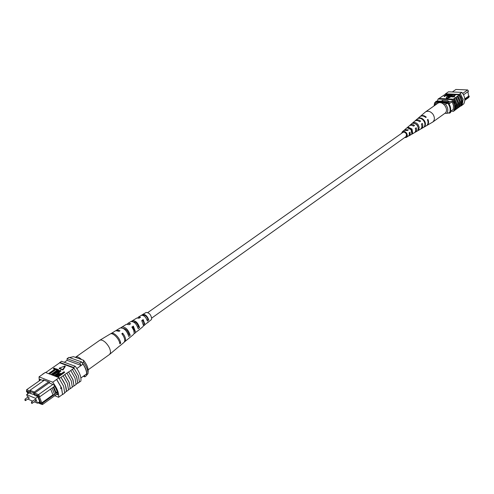 <?xml version="1.0" encoding="UTF-8"?>
<svg xmlns="http://www.w3.org/2000/svg" width="494" height="494" viewBox="0 0 494 494"><rect width="100%" height="100%" fill="white"/><g stroke="black" fill="none" stroke-linecap="round" stroke-linejoin="round"><path stroke-width="0.74" d="M147.842 312.554L402.925 132.386C404.574 131.799 405.79 132.571 406.574 134.689L405.951 136.647L151.744 318.056M29.072 398.201L28.516 396.836L28.244 397.034M35.611 400.961L35.055 399.59L34.778 399.794M34.487 401.925L37.513 403.203L35.556 398.355L37.785 396.775M37.513 403.203L39.73 401.616M35.556 398.355L26.639 394.62L28.985 392.965M26.639 394.62L27.713 397.256M28.362 398.856L28.596 399.424L32.653 401.147M40.946 379.701L26.633 389.717L30.066 391.137M49.567 382.517L34.673 393.045L38.532 394.638L39.928 396.657L38.835 396.873L37.933 395.571L33.895 393.891L33.487 392.878L30.085 391.47L30.492 392.483L26.522 390.834L26.528 391.754L27.151 392.008L27.862 393.761M38.038 402.826L41.416 404.259L41.428 403.339L42.521 403.129L54.606 394.428L52.951 394.823L41.817 402.826L40.792 403.073L41.428 403.339M40.792 403.073L38.199 396.608L38.835 396.873M28.22 393.502L27.602 391.97L28.782 392.884L34.518 394.848L34.722 395.354L36.717 396.188L36.513 395.682L37.519 396.095L40.341 403.129L38.989 402.147M54.624 394.391L55.785 393.557L53.29 387.191L52.129 388.025L54.606 394.428M64.331 362.287L67.104 360.354L81.177 365.449L83.029 364.127L81.572 361.904L68.919 357.378L67.073 358.669L67.104 360.354M80.917 377.978L86.648 373.841C86.604 371.043 85.4 367.808 83.029 364.127M76.86 368.518L81.177 365.449L79.713 363.22L81.572 361.904M57.619 393.644L42.503 404.537L41.416 404.259M44.361 380.207L30.011 390.272L34.265 392.032L48.634 381.893M37.933 395.571L38.532 394.638L52.907 384.431M83.258 376.286L84.814 376.866L86.648 375.545L86.648 373.841M84.814 376.866L84.807 375.168M79.713 363.22L67.073 358.669M39.983 402.246L39.341 402.709M33.487 392.878L34.265 392.032L34.673 393.045L33.895 393.891M37.093 395.922L36.717 396.188M31.128 393.44L30.752 393.706M39.786 401.746L39.137 402.209M52.129 388.025L39.928 396.657M53.29 387.191L54.661 386.16M42.521 403.129L42.503 404.537M53.766 386.796L56.038 392.606L55.785 393.557L57.353 392.452M39.384 396.762L41.817 402.826M50.66 389.006L52.951 394.823M56.038 392.606L57.168 391.791M30.085 391.47L30.011 390.272M26.522 390.834L26.633 389.717M69.487 357.582L73.483 356.668L83.535 360.243C86.666 364.202 88.21 367.777 88.179 370.957L87.975 373.736C88.068 370.438 86.586 366.591 83.523 362.201L82.276 362.936M83.523 362.201L83.535 360.243M87.975 373.736L86.839 374.878C87.092 371.562 85.616 367.598 82.412 362.985M60.743 387.611L61.423 387.771L60.688 388.698L60.743 387.611M74.014 385.975L72.84 379.577L68.53 371.945L72.976 379.627L74.014 385.975L76.07 384.486L75.045 378.138L70.772 370.531L68.691 372.007M64.887 374.699L69.191 382.344L70.253 388.692L69.061 382.294L64.726 374.637L68.53 371.945M54.748 395.713L58.601 397.281C59.169 393.304 57.205 388.284 52.71 382.214L59.089 377.694L59.558 378.305L64.726 374.637M77.749 383.27L76.601 376.879L72.309 369.265L76.731 376.928L77.749 383.27L79.423 382.06L78.416 375.718L73.538 367.462L75.224 366.264L61.454 361.238L59.694 362.8L74.001 368.067M70.772 370.531L72.309 369.265M72.47 369.327L74.162 368.123M56.736 379.522L61.559 387.827L62.59 394.589L61.423 387.771L56.582 379.472L58.706 377.966M58.86 378.015L63.664 386.308L64.683 393.07L62.59 394.589M61.065 377.416L65.387 385.073L66.474 391.433L68.555 389.927L67.48 383.572L63.17 375.922M66.986 373.217L71.272 380.849L72.328 387.197L70.253 388.692M52.71 382.214L39.032 376.842L45.386 372.42L59.089 377.694M45.707 372.544L59.694 362.8M39.032 376.842L39.279 380.868M55.791 369.611L49.591 373.946L49.011 373.297L54.902 369.179L53.358 368.598L54.513 369.456M55.742 369.493L56.52 368.95L58.465 369.685L58.656 370.179L51.981 374.866L51.592 374.718L51.401 374.217L57.298 370.08L55.742 369.493L56.903 370.358M56.872 372.556L53.019 375.261L52.438 374.613L56.285 371.908L60.398 370.315L60.762 370.611L58.693 372.822L54.84 375.539L55.038 376.039L54.451 375.391L58.311 372.674L59.651 370.877L59.836 371.352L56.872 372.556L56.68 372.056L52.827 374.761L53.019 375.261M60.762 370.901L58.199 373.81M56.575 374.952L55.038 376.039M64.405 371.92L64.603 372.42L57.915 377.15L56.081 375.872L57.31 374.372L60.534 373.359L61.33 373.668L64.016 371.772L64.405 371.92L57.724 376.644L56.081 375.872M59.416 368.672L62.991 370.012L65.282 366.474L65.091 365.974L59.218 368.172L59.416 368.672M76.101 384.283L77.589 383.208M72.352 386.993L73.853 385.913M68.586 389.723L70.092 388.63M66.474 391.433L66.313 391.365C66.684 387.574 64.881 382.899 60.904 377.354M64.733 392.841L66.313 391.365M45.003 372.686L42.731 374.088M58.601 397.281L62.423 394.508M79.219 382.208L80.837 381.177C81.516 377.188 79.645 372.217 75.224 366.264M73.538 367.462L59.768 362.405M56.606 394.373L57.767 394.848C57.514 391.933 56.205 388.58 53.84 384.801L49.845 383.221L49.449 382.214L43.392 379.824L43.719 380.652M43.589 380.744L39.884 379.281L40.026 380.343M60.552 374.217L59.725 373.902L57.736 374.495L56.958 375.403L58.113 375.94L60.552 374.217M57.724 376.644L57.915 377.15M60.157 374.495L57.934 374.995L57.255 375.607M59.725 373.902L59.916 374.409M57.736 374.495L57.934 374.995M59.651 370.877L56.68 372.056M54.84 375.539L54.451 375.391M52.827 374.761L52.438 374.613M58.465 369.685L51.79 374.366L51.981 374.866M51.79 374.366L51.401 374.217M53.358 368.598L54.136 368.055L56.217 369.166M56.069 368.783L49.4 373.445L49.591 373.946M49.4 373.445L49.011 373.297M59.218 368.172L62.8 369.512L62.991 370.012M62.8 369.512L65.091 365.974M75.421 357.36L75.638 357.174C76.984 356.409 78.886 357.119 81.325 359.311L81.566 359.539M75.638 357.174L99.745 340.286C101.14 339.594 103.018 340.28 105.364 342.342C108.896 345.948 110.6 349.437 110.471 352.809L109.606 354.396L88.154 369.815M134.331 329.473L132.485 327.602M143.797 321.841L142.667 320.662M138.894 330.004L143.007 326.596L143.526 325.632L141.747 320.563L143.198 319.606L143.044 320.402L144.069 323.755L143.55 324.57M129.28 337.976L133.608 334.419L134.207 333.296L133.788 330.369L131.873 327.071L133.355 326.096L133.164 327.139L134.485 331.128L134.183 331.807M139.03 329.912L134.14 333.58M119.492 346.066L109.705 354.315M129.564 337.785L124.408 341.959M141.123 315.468L141.296 315.345C143.871 315.11 145.909 317.012 147.41 321.057L148.762 319.933C147.298 316.018 145.316 314.184 142.828 314.425L146.107 312.461C149.219 312.646 151.09 314.795 151.714 318.902L151.263 319.723L143.501 325.75M147.57 322.798L148.317 322.174M143.198 319.606L144.903 324.502L144.39 325.447M133.355 326.096L135.609 332.141L135.023 333.246M119.931 345.806L124.05 342.379L124.723 341.095C124.933 338.915 123.963 336.451 121.814 333.716L122.673 333.141C124.791 335.846 125.748 338.273 125.532 340.428L124.871 341.694M137.857 317.796L138.437 317.062L140.562 317.247L139.104 318.204L136.894 317.988L131.281 321.427M127.372 324.058L127.983 323.335L130.7 323.712L129.218 324.681L126.408 324.28L120.894 327.732M116.257 330.48L116.658 330.128L120.011 330.727L119.147 331.295L115.744 330.677L110.742 333.783M99.745 340.286L110.224 333.993C112.725 332.098 119.548 339.088 119.832 343.861L120.653 343.182C120.363 338.452 113.626 331.567 111.15 333.438M116.658 330.128L120.308 327.942C124.068 327.825 126.896 330.665 128.792 336.463L130.206 335.296C128.341 329.628 125.569 326.855 121.895 326.985M127.983 323.335L130.891 321.588C134.065 321.403 136.498 323.774 138.19 328.695L139.574 327.553C137.912 322.761 135.541 320.458 132.454 320.649M142.828 314.425L141.482 315.252M138.981 318.142L139.555 317.908M129.064 324.595L129.471 324.515M122.673 333.141L122.413 334.481M122.45 334.457L123.475 336.155M133.164 327.139L132.349 327.701M143.044 320.402L142.099 321.051M128.267 334.487L128.829 334.055C127.569 330.585 125.742 328.701 123.333 328.393M137.758 327.145L138.493 326.577C137.128 323.224 135.393 321.637 133.294 321.829M147.07 319.927L147.972 319.229C146.761 316.407 145.261 315.073 143.47 315.228L143.149 315.438M120.653 343.182L119.431 342.064M130.206 335.296L128.829 334.055M121.888 327.781L121.456 327.386M139.574 327.553L138.493 326.577M133.059 321.711L132.151 320.896M148.762 319.933L147.972 319.229M143.47 315.228L142.686 314.53M462.717 93.422L467.633 89.933L455.913 89.463L452.331 91.97M464.811 100.307L468.818 97.423L469.3 96.157L468.578 95.935M438.444 100.955L438.036 101.239M452.103 101.715L449.046 103.888M453.369 109.322L450.442 111.434M435.3 102.437L435.529 101.783L447.91 102.406L448.373 103.104M447.91 102.406L448.799 101.776L436.424 101.159L435.529 101.783M448.799 101.776L449.775 103.376M451.047 110.996L450.59 112.484L449.707 113.12L448.521 113.052M449.911 112.576L449.707 113.12M464.817 99.387L469.3 96.157M467.633 89.933L468.528 91.267L463.551 94.811M464.78 98.88L468.608 96.126L467.911 91.705M443.384 103.931L445.31 104.036L448.521 103.11C450.719 106.334 451.238 109.446 450.083 112.453L446.891 113.373C448.509 110.39 447.978 107.278 445.31 104.036M444.971 113.262L446.891 113.373M434.047 105.932L434.615 102.801L435.158 102.425L448.521 103.11M447.984 103.493C450.182 106.71 450.707 109.829 449.552 112.836M434.615 102.801L435.473 103.524L437.344 103.617M435.473 103.524L434.689 105.481M463.119 98.942L463.156 99.739M457.839 107.976L458.951 107.297L459.636 101.974L457.185 96.472L456.067 97.145L458.549 102.659L457.839 107.976L457.302 108.365M459.574 106.723L460.68 106.043L461.371 100.727L458.926 95.237L457.815 95.91L460.291 101.406L459.574 106.723L459.037 107.105M456.098 109.242L457.209 108.55L457.895 103.227L455.431 97.713L454.307 98.392L456.802 103.913L456.098 109.242L455.554 109.631M452.881 99.522L455.351 105.049L454.678 110.39L455.468 109.816L456.141 104.487L453.671 98.961L451.59 99.677C454.708 103.709 455.351 107.593 453.529 111.323L451.01 111.175M456.252 109.248L456.931 103.919L454.468 98.399M458.926 95.237L459.377 94.274L462.149 100.171L461.254 105.858L462.199 105.173L463.1 99.485L460.328 93.594L459.222 94.274C462.31 98.269 462.934 102.122 461.1 105.84L460.772 105.852M459.729 106.729L460.42 101.412L457.969 95.916M457.994 107.988L458.679 102.666L456.221 97.157M446.854 94.243L445.397 94.175L439.061 98.473M445.397 94.175L446.73 93.014L445.773 93.687M462.322 104.95L463.761 103.913C465.601 100.202 464.984 96.355 461.902 92.372L448.472 91.804L446.73 93.014M454.678 110.39L453.529 111.323M455.678 94.416L452.979 96.318L454.517 96.386L454.579 96.775L452.3 96.941L452.232 96.552L455.678 94.416L455.74 94.799L453.554 96.342M453.313 94.311L450.608 96.207L452.146 96.281L452.208 96.67L449.929 96.83L449.867 96.447L453.313 94.311L453.375 94.694L451.183 96.237M450.318 94.175L447.972 95.99L448.342 96.139L451.911 94.249L452.356 94.65L450.596 95.885L448.077 96.775L447.422 96.163L449.935 94.163L450.38 94.564L448.194 96.12M448.144 95.416L445.761 95.719L444.143 96.565L444.081 96.176L447.15 94.039L448.805 94.156L448.546 94.755L445.699 95.33L444.081 96.176M448.867 94.539L448.916 94.873M446.323 98.287L446.385 98.677L450.053 97.417L449.985 97.028L446.477 96.867L446.323 98.287L449.985 97.028M453.671 98.961L454.307 98.392M455.431 97.713L456.067 97.145M457.185 96.472L457.815 95.91M459.377 94.799L455.715 94.638M454.999 94.601L453.35 94.533M452.634 94.496L452.325 94.484M451.615 94.453L450.355 94.397M449.645 94.366L448.941 94.335M445.341 94.218L445.619 93.669M461.902 92.372L460.173 93.601M459.377 94.274L460.328 93.594M437.295 101.202L438.098 99.022L451.59 99.677M452.387 99.115L438.9 98.467L438.098 99.022M454.523 110.378C456.036 106.889 455.437 103.265 452.72 99.516M443.18 100.424L442.161 101.14L442.031 100.368L448.002 100.659L448.132 101.437L452.059 101.634L453.48 105.562L453.27 109.39M438.258 101.085L442.161 101.14M459.05 94.397L445.594 93.804M446.057 95.083L448.391 94.447L447.175 94.305L446.057 95.083M444.458 96.194L444.526 96.583M445.699 95.33L445.761 95.719M446.471 95.367L446.533 95.75M448.546 94.755L448.601 95.095M447.175 94.305L446.638 95.107M448.175 94.731L447.237 94.687M447.959 94.335L448.021 94.725M452.288 94.261L450.528 95.503L448.015 96.392L448.077 96.775M448.015 96.392L447.422 96.163M450.528 95.503L450.596 95.885M452.146 96.281L451.849 96.923M451.788 96.534L449.867 96.447M454.517 96.386L454.221 97.028M454.159 96.639L452.232 96.552M426.557 125.661L432.781 122.037C434.874 119.999 434.911 117.362 432.892 114.126C430.478 111.317 428.014 110.582 425.507 111.916L420.091 116.559M444.705 113.459L444.822 113.379C449.849 110.008 442.42 99.677 437.647 103.4L437.517 103.499M410.211 128.761L410.211 128.384M413.768 126.019L412.78 125.581M407.785 130.274L406.154 129.922M408.921 128.02L411.422 129.465L412.07 132.373L412.694 133.226L412.002 129.027L408.223 127.168L407.426 127.86L411.082 129.681L411.78 133.751L412.694 133.226M415.781 123.938L417.35 125.248L418.165 127.298M407.031 130.274L407.025 129.965M405.407 137.036L405.975 136.813C406.963 135.955 406.994 134.776 406.068 133.275L404.154 132.003L403.178 132.077L402.382 132.775M401.566 133.349L402.307 131.812L404.024 130.33L407.426 130.533L408.353 129.873L404.827 129.644L409.612 125.562L411.36 125.149L413.614 126.124L414.528 125.476C412.891 124.272 411.44 124.13 410.168 125.062L409.804 125.445M410.168 125.062L414.657 121.209C416.152 120.128 417.844 120.32 419.721 121.777L420.629 121.135C418.702 119.628 416.973 119.431 415.435 120.536L419.863 116.738C421.629 115.479 423.586 115.732 425.754 117.486L426.26 117.127C424.074 115.343 422.092 115.083 420.308 116.356M415.435 120.536L415.071 120.913M404.827 129.644L404.469 130.046M402.307 131.812C403.66 130.947 405.049 131.33 406.469 132.966C407.649 134.887 407.587 136.375 406.29 137.425L404.592 137.61M417.208 125.309L415.09 123.543L412.737 123.241L413.521 122.561C415.207 122.265 416.738 122.963 418.115 124.667L419.215 127.291L418.813 129.731L417.905 130.249L418.282 127.872L417.208 125.309M423.642 120.721C422.037 118.745 420.258 117.973 418.319 118.406L418.758 118.023C420.727 117.578 422.524 118.356 424.155 120.357C425.587 122.506 425.822 124.476 424.846 126.266L424.334 126.557C425.291 124.791 425.062 122.845 423.642 120.721M426.81 125.525C428.669 124.185 429.045 122.148 427.94 119.394L427.434 119.758C428.52 122.475 428.144 124.494 426.31 125.816L421.259 128.743C422.87 127.594 423.222 125.822 422.314 123.42L421.413 124.062C422.29 126.408 421.944 128.144 420.369 129.261L415.25 132.225C416.603 131.281 416.924 129.792 416.226 127.773L415.312 128.421C415.979 130.391 415.664 131.83 414.349 132.75L409.168 135.751L410.211 134.306L410.057 132.182L409.131 132.843L409.347 134.337L408.958 135.609L406.29 137.425M420.789 128.965L421.259 128.743M414.769 132.441L415.25 132.225M408.668 135.961L409.168 135.751M415.627 129.589L415.324 128.446M411.823 131.101L412.132 131.089M409.341 134.405L409.507 132.596L409.137 132.861M413.521 122.561L413.997 123.204M418.295 129.027L418.813 129.731M408.223 127.168L408.828 127.989M427.44 119.776L427.94 119.394M421.425 124.093L422.314 123.42M415.491 128.329L416.226 127.773M409.507 132.596L410.057 132.182M24.959 399.473L25.213 399.171L25.768 400.535M25.058 400.387L24.916 400.041L25.058 400.387M31.486 402.264L31.746 401.949L32.301 403.326M31.585 403.172L31.449 402.826L31.585 403.172M56.557 376.193L56.748 376.7M58.693 372.822L58.891 373.328M448.558 95.41L448.62 95.799M29.282 398.207L25.274 400.615L25.003 399.164L28.312 396.836M35.827 400.967L31.807 403.407L31.53 401.949L34.846 399.59M60.953 371.111L60.762 370.611M141.296 315.345L138.437 317.062M448.997 94.663L448.935 94.28M432.719 122.08L444.761 113.422M425.507 111.916L437.647 103.4"/></g></svg>
